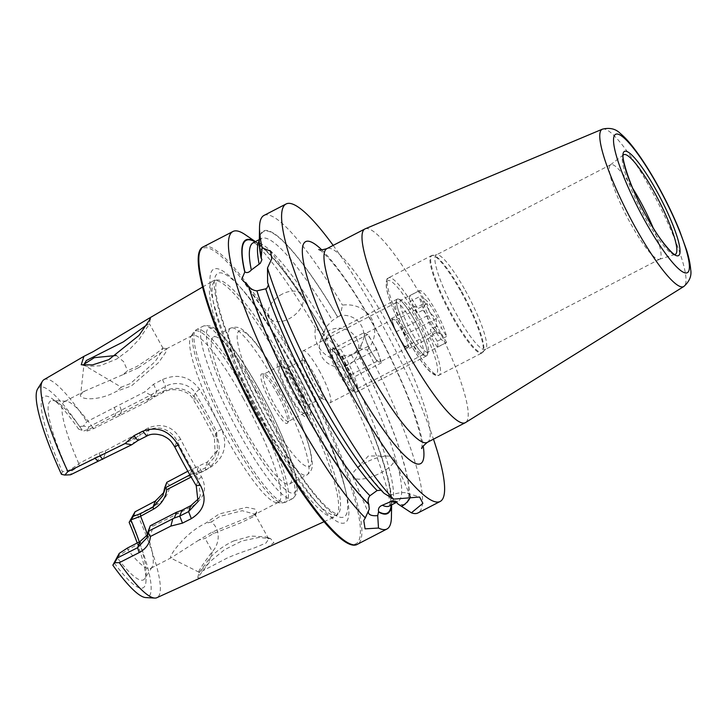 <?xml version="1.0" encoding="UTF-8"?>
<svg xmlns="http://www.w3.org/2000/svg" width="727" height="727" viewBox="0 0 727 727"><rect width="100%" height="100%" fill="white"/><g stroke="black" fill="none" stroke-linecap="round" stroke-linejoin="round"><path stroke-width="0.55" stroke-dasharray="3.63 2.73" d="M198.816 540.134L171.29 557.7L170.481 557.9L170.554 556.755C171.763 552.411 186.321 532.418 205.059 523.576L219.136 513.962L246.607 507.337L254.868 509.036L256.776 512.262L252.514 515.661L212.311 532.019L198.816 540.134L205.123 538.398L213.574 533.454L240.337 522.995L255.068 515.906L255.004 514.216L242.227 510.69L220.072 516.379L211.366 521.95C221.39 530.165 219.581 544.65 211.366 552.802C204.523 561.989 200.398 568.06 198.989 571.022L198.962 572.185L208.258 563.725L212.393 551.666L205.123 538.398M138.275 367.862L122.672 374.796L127.588 370.725L136.958 366.444L154.733 354.658L162.884 348.169L161.276 352.395L155.024 361.71L130.469 383.529L121.291 387.2L84.196 365.236L83.996 364.254L80.652 394.552C78.089 399.605 97.981 401.777 116.375 391.39L131.351 385.964L158.677 362.473L165.602 352.531L166.928 348.724L138.275 367.862M84.441 365.299L86.531 366.29L99.962 365.845L116.847 358.956L129.197 349.751L139.175 339.327L149.353 324.051L147.236 324.56M266.364 547.94L273.888 542.678L270.589 538.625L258.803 537.48L241.882 540.979L224.343 549.812L209.739 561.871L197.744 577.601L199.907 578.147M233.685 540.943L251.151 536.063L265.628 536.862L268.681 538.88L266.073 542.978L254.714 547.785C244.354 551.366 237.038 553.747 227.197 558.027L199.18 572.676L209.958 557.791C216.71 550.793 224.625 545.177 233.685 540.943M653.046 227.606A53.216 9.515 -117.4 0 1 659.653 259.194A53.216 9.515 -117.4 0 1 659.371 259.312A53.216 9.515 -117.4 0 1 630.709 223.716A53.216 9.515 -117.4 0 1 610.471 164.829A53.216 9.515 -117.4 0 1 610.725 164.665A53.216 9.515 -117.4 0 1 632.699 188.302M465.28 290.4A53.216 9.515 -117.4 0 1 485.763 349.051A53.216 9.515 -117.4 0 1 485.263 349.442A53.216 9.515 -117.4 0 1 456.32 313.964A53.216 9.515 -117.4 0 1 436.336 254.913A53.216 9.515 -117.4 0 1 436.954 254.732A53.216 9.515 -117.4 0 1 465.28 290.4M414.663 320.38A31.933 5.707 -117.4 0 1 425.486 355.812A31.933 5.707 -117.4 0 1 409.283 334.52A31.933 5.707 -117.4 0 1 396.615 300.042A31.933 5.707 -117.4 0 1 414.663 320.38M412.109 322.179A29.271 5.234 -117.4 0 1 423.096 354.649A29.271 5.234 -117.4 0 1 422.033 354.658A29.271 5.234 -117.4 0 1 407.184 335.138A29.271 5.234 -117.4 0 1 395.57 303.532A29.271 5.234 -117.4 0 1 396.197 302.659A29.271 5.234 -117.4 0 1 412.109 322.179M365.218 228.814A109.095 19.502 -117.4 0 1 424.295 301.678A109.095 19.502 -117.4 0 1 465.498 422.578M366.372 462.19A22.555 7.924 156.5 0 0 355.285 470.087A22.555 7.924 156.5 0 0 352.722 476.594A22.555 7.924 156.5 0 0 380.457 473.032A22.555 7.924 156.5 0 0 394.107 458.637A22.555 7.924 156.5 0 0 387.609 456.065A22.555 7.924 156.5 0 0 366.372 462.19M369.28 509.1A22.555 7.924 156.5 0 0 368.925 509.781A22.555 7.924 156.5 0 0 368.571 510.654M282.349 294.017A19.893 12.341 -35.6 0 0 269.49 318.008A19.893 12.341 -35.6 0 0 288.973 318.826A19.893 12.341 -35.6 0 0 301.832 294.835A19.893 12.341 -35.6 0 0 282.349 294.017M356.521 338.564A19.893 19.329 20.8 0 1 357.739 354.631A19.893 19.329 20.8 0 1 340.599 366.935A19.893 19.329 20.8 0 1 321.761 356.557A19.893 19.329 20.8 0 1 320.552 340.49A19.893 19.329 20.8 0 1 337.682 328.195A19.893 19.329 20.8 0 1 356.521 338.564M332.384 358.511L332.612 350.359A19.893 19.329 20.8 0 1 326.641 343.717A19.893 19.329 20.8 0 1 324.224 335.238L315.591 328.213C314.264 334.393 315.145 340.381 318.244 346.17C321.498 351.859 326.214 355.976 332.384 358.511A167.51 29.943 -117.4 0 1 391.417 517.115M332.612 350.359L335.283 353.204C354.903 390.045 370.007 423.832 380.584 454.566C384.556 466.298 387.382 476.385 389.054 484.827C390.363 491.606 390.917 496.895 390.708 500.721L389.472 505.992M391.235 505.065A153.533 27.444 -117.4 0 0 335.238 352.931C335.856 354.376 338.046 355.448 341.808 356.166L351.405 354.731C354.276 353.186 355.93 351.886 356.357 350.85L358.447 348.297L367.371 350.041A167.51 29.943 -117.4 0 1 417.97 512.953M367.371 350.041C375.396 340.381 376.804 329.885 371.606 318.553C364.8 308.203 355.076 303.704 342.444 305.076L340.327 315.6A19.893 19.329 20.8 0 1 361.41 325.723A19.893 19.329 20.8 0 1 362.619 341.79A19.893 19.329 20.8 0 1 358.447 348.297M122.672 374.796L85.004 390.972L80.652 394.552M116.329 355.476L123.645 361.683L127.588 370.725M147.536 534.99A93.865 16.776 -117.4 0 1 152.07 567.06A93.865 16.776 -117.4 0 1 150.743 568.332A93.865 16.776 -117.4 0 1 127.861 549.739L140.874 542.678C148.235 538.571 152.252 533.055 152.943 526.139L192.001 506.465C204.414 498.595 207.549 488.671 201.415 476.703A93.865 16.776 -117.4 0 1 190.856 458.573A93.865 16.776 -117.4 0 1 180.705 439.335L177.024 440.962A97.327 17.393 62.6 0 0 187.539 460.909A97.327 17.393 62.6 0 0 198.498 479.693L200.343 495.451L198.88 498.395M132.478 515.679L137.53 514.771L157.586 504.129C164.584 500.049 168.682 493.797 169.9 485.354L190.501 474.44L202.024 471.732L210.975 466.998C224.389 457.737 227.96 445.188 221.68 429.348A128.479 22.964 62.6 0 0 210.703 408.765A128.479 22.964 62.6 0 0 199.38 389.118C189.883 376.441 177.588 373.251 162.503 379.549L153.542 384.274L144.746 391.889L86.867 421.669L83.414 426.113L88.803 426.858L152.034 394.397L156.696 391.099L165.647 386.364C175.298 380.83 189.947 383.647 195.236 393.062A123.717 22.11 -117.4 0 1 206.141 411.973A123.717 22.11 -117.4 0 1 216.71 431.793L217.509 450.286L207.513 461.89L187.83 471.232M221.68 429.348L216.71 431.793L214.438 437.763A97.327 17.393 62.6 0 0 192.964 399.023C188.484 389.926 171.963 387.009 163.366 392.38L154.46 396.987L146.809 401.958L93.937 428.503L87.213 431.038L83.869 430.92L92.556 427.694L112.867 416.753L119.001 414.445L162.257 391.508C176.443 385.619 187.72 388.082 196.081 398.896A93.865 16.776 -117.4 0 1 206.65 417.016A93.865 16.776 -117.4 0 1 216.791 436.255C222.18 450.204 218.527 461.491 205.823 470.115L191.146 477.048M245.253 234.703A167.51 29.943 -117.4 0 1 315.591 328.213M333.175 245.39A167.51 29.943 -117.4 0 1 377.24 315.636A167.51 29.943 -117.4 0 1 433.465 439.172M263.992 215.428A167.51 29.943 -117.4 0 1 342.444 305.076M319.098 370.307A29.271 5.234 -117.4 0 1 330.094 402.785A29.271 5.234 -117.4 0 1 328.059 402.295A29.271 5.234 -117.4 0 1 314.173 383.265A29.271 5.234 -117.4 0 1 302.414 352.74A29.271 5.234 -117.4 0 1 303.186 350.796A29.271 5.234 -117.4 0 1 319.098 370.307M314.237 374.241A21.292 3.808 -117.4 0 1 322.234 397.86A21.292 3.808 -117.4 0 1 320.752 397.505A21.292 3.808 -117.4 0 1 310.656 383.665A21.292 3.808 -117.4 0 1 302.096 361.464A21.292 3.808 -117.4 0 1 302.659 360.047A21.292 3.808 -117.4 0 1 314.237 374.241M297.734 382.784A21.292 3.808 -117.4 0 1 305.731 406.402A21.292 3.808 -117.4 0 1 294.153 392.207A21.292 3.808 -117.4 0 1 286.156 368.589A21.292 3.808 -117.4 0 1 297.734 382.784M294.68 382.711A30.598 5.471 -117.4 0 1 306.176 416.662A30.598 5.471 -117.4 0 1 289.537 396.26A30.598 5.471 -117.4 0 1 278.041 362.31A30.598 5.471 -117.4 0 1 294.68 382.711M298.524 380.721A30.598 5.471 -117.4 0 1 310.011 414.672A30.598 5.471 -117.4 0 1 293.372 394.27A30.598 5.471 -117.4 0 1 281.876 360.319A30.598 5.471 -117.4 0 1 298.524 380.721M278.423 391.835A26.608 4.753 -117.4 0 1 288.783 420.997A26.608 4.753 -117.4 0 1 288.41 421.36A26.608 4.753 -117.4 0 1 273.943 403.612A26.608 4.753 -117.4 0 1 263.946 374.096A26.608 4.753 -117.4 0 1 264.464 373.996A26.608 4.753 -117.4 0 1 278.423 391.835M294.344 383.592A26.608 4.753 -117.4 0 1 304.34 413.118A26.608 4.753 -117.4 0 1 289.873 395.37A26.608 4.753 -117.4 0 1 279.877 365.854A26.608 4.753 -117.4 0 1 294.344 383.592M276.66 392.525A27.835 4.98 -117.4 0 1 287.51 423.032A27.835 4.98 -117.4 0 1 271.98 404.848A27.835 4.98 -117.4 0 1 262.056 373.86A27.835 4.98 -117.4 0 1 276.66 392.525M258.503 392.162A82.76 14.794 -117.4 0 1 289.573 483.982A82.76 14.794 -117.4 0 1 244.572 428.803A82.76 14.794 -117.4 0 1 213.502 336.983A82.76 14.794 -117.4 0 1 258.503 392.162M243.154 398.123A93.865 16.776 -117.4 0 1 278.396 502.266A93.865 16.776 -117.4 0 1 276.596 502.621A93.865 16.776 -117.4 0 1 227.36 439.681A93.865 16.776 -117.4 0 1 190.792 336.81A93.865 16.776 -117.4 0 1 192.119 335.538A93.865 16.776 -117.4 0 1 243.154 398.123M245.98 395.879A132.741 23.727 -117.4 0 1 212.838 281.049A132.741 23.727 -117.4 0 1 214.338 280.513A132.741 23.727 -117.4 0 1 285.211 369.452A132.741 23.727 -117.4 0 1 336.156 515.897A132.741 23.727 -117.4 0 1 334.856 516.815A132.741 23.727 -117.4 0 1 262.865 428.221A132.741 23.727 -117.4 0 1 260.239 423.432M44.029 379.639A122.772 21.946 -117.4 0 1 86.867 421.669M291.463 364.409A142.892 25.545 -117.4 0 1 346.188 492.997A142.892 25.545 -117.4 0 1 267.409 427.676A142.892 25.545 -117.4 0 1 211.702 294.571A142.892 25.545 -117.4 0 1 238.829 285.557A142.892 25.545 -117.4 0 1 291.463 364.409M267.627 282.449L268.336 283.703C279.904 318.999 297.552 358.275 321.279 401.522C344.698 443.306 365.227 473.259 382.865 491.379L384.065 493.306M356.403 350.732A154.06 27.535 -117.4 0 1 397.951 503.984M335.283 352.813A154.06 27.535 -117.4 0 1 391.662 502.611A154.06 27.535 -117.4 0 1 391.544 504.911M259.285 241.818A154.06 27.535 -117.4 0 1 337.71 317.017L332.403 320.453L325.796 327.277L323.978 332.812L324.224 335.238M381.102 490.243L382.865 491.379M83.414 426.113L79.588 426.567L78.616 429.13L83.869 430.92M37.677 388.845A118.165 21.119 -117.4 0 1 79.588 426.567M180.705 439.335C173.126 426.531 162.366 422.705 148.435 427.858L105.124 450.931L99.072 453.03L78.77 463.535L78.689 464.18L68.883 470.442L62.413 471.75A107.705 19.247 -117.4 0 1 52.044 398.614A107.705 19.247 -117.4 0 1 78.616 429.13M62.413 471.75L61.441 474.313M67.566 470.478A100.771 18.011 -117.4 0 1 52.762 400.504A100.771 18.011 -117.4 0 1 58.215 402.822A100.771 18.011 -117.4 0 1 82.66 430.784M78.77 463.535A93.865 16.776 -117.4 0 1 64.467 401.604A93.865 16.776 -117.4 0 1 66.266 401.259A93.865 16.776 -117.4 0 1 92.565 427.258M137.53 514.771A122.772 21.946 -117.4 0 1 156.878 597.703M130.16 519.651A118.165 21.119 -117.4 0 1 145.7 597.567M137.212 542.987A107.705 19.247 -117.4 0 1 146.018 580.201A107.705 19.247 -117.4 0 1 113.875 562.498M139.293 541.915A100.771 18.011 -117.4 0 1 146.145 572.722A100.771 18.011 -117.4 0 1 144.891 578.519A100.771 18.011 -117.4 0 1 116.829 557.191M117.002 556.909L127.861 549.739M340.327 315.6L337.71 317.017M255.304 241.646A154.06 27.535 -117.4 0 1 257.24 242.873A154.06 27.535 -117.4 0 1 324.088 332.63M166.774 482.364L165.32 489.435L163.984 492.333M193.137 468.542L190.937 474.322L196.317 472.514L205.223 467.906L215.192 456.392L214.438 437.763L216.791 436.255M189.92 474.913L190.937 474.322M152.034 394.397L149.835 400.177M121.7 410.319L119.519 416.062M88.803 426.858L87.213 431.038M68.883 470.442L72.173 470.605L70.592 474.767M72.173 470.605L79.797 465.707L99.899 455.302L105.288 453.494L103.098 459.237M105.288 453.494L135.422 438.09L133.223 443.879M135.422 438.09L140.129 434.682L149.035 430.075C158.913 424.577 172.181 430.493 177.024 440.962L174.753 446.923M150.28 525.748L149.262 531.664L147.817 534.545M190.501 474.44L191.664 469.206M202.024 471.732L198.562 466.625L196.317 472.514L196.917 474.722M199.38 389.118L195.236 393.062L192.964 399.023L196.081 398.896M162.503 379.549L165.647 386.364L163.366 392.38L162.257 391.508M153.542 384.274L156.696 391.099L154.46 396.987L153.352 396.115M150.562 395.061L144.746 391.889M169.9 485.354L166.801 483.073M121.309 410.382L119.519 405.203M148.98 398.932L146.809 401.958M187.911 476.094L192.064 476.576M178.151 513.071L173.698 513.489M201.415 476.703L198.498 479.693L196.226 485.663M132.596 439.344L135.14 435.4M105.124 450.931L106.006 453.103M78.689 464.18L79.797 465.707M151.525 524.958L152.943 526.139M127.307 548.113L127.897 549.394M120.219 415.717L119.001 414.445M93.937 428.503L92.556 427.694M121.291 387.2L116.375 391.39M211.366 521.95L205.059 523.576M410.192 496.096A22.555 7.924 156.5 0 0 409.973 495.205A22.555 7.924 156.5 0 0 407.274 493.133A22.555 7.924 156.5 0 0 388.054 496.114M339.991 375.686A29.271 5.234 -117.4 0 1 325.814 339.627A29.271 5.234 -117.4 0 1 339.791 353.831A29.271 5.234 -117.4 0 1 352.277 390.753A29.271 5.234 -117.4 0 1 339.991 375.686M342.326 375.468A31.933 5.707 -117.4 0 1 326.859 336.138A31.933 5.707 -117.4 0 1 327.541 335.192A31.933 5.707 -117.4 0 1 342.108 351.632A31.933 5.707 -117.4 0 1 356.893 391.908A31.933 5.707 -117.4 0 1 355.73 391.917A31.933 5.707 -117.4 0 1 342.326 375.468M412.082 339.373A31.933 5.707 -117.4 0 1 397.296 299.088A31.933 5.707 -117.4 0 1 398.46 299.088A31.933 5.707 -117.4 0 1 411.864 315.527A31.933 5.707 -117.4 0 1 427.322 354.858A31.933 5.707 -117.4 0 1 426.649 355.812A31.933 5.707 -117.4 0 1 412.082 339.373M414.399 337.174A29.271 5.234 -117.4 0 1 400.841 300.251A29.271 5.234 -117.4 0 1 401.913 300.251A29.271 5.234 -117.4 0 1 414.199 315.318A29.271 5.234 -117.4 0 1 428.367 351.377A29.271 5.234 -117.4 0 1 427.749 352.241A29.271 5.234 -117.4 0 1 414.399 337.174M446.56 336.456L437.263 341.263A29.271 5.234 -117.4 0 1 437.318 347.224L446.614 342.408A29.271 5.234 -117.4 0 1 446.351 342.617A29.271 5.234 -117.4 0 1 433.001 327.55A29.271 5.234 -117.4 0 1 419.234 296.789L409.928 301.605A29.271 5.234 -117.4 0 1 409.874 295.644L419.179 290.827A29.271 5.234 -117.4 0 1 419.443 290.627A29.271 5.234 -117.4 0 1 432.801 305.694A29.271 5.234 -117.4 0 1 446.56 336.456L441.625 328.222A19.693 3.517 -117.4 0 0 432.829 309.266A19.693 3.517 -117.4 0 0 424.114 299.061L422.896 304.122L427.267 303.759L429.584 312.346L436.227 318.699L436.336 326.523L441.625 328.222M407.093 347.651A15.967 2.853 62.6 0 0 407.683 347.651A15.967 2.853 62.6 0 0 407.038 341.69A15.967 2.853 62.6 0 0 400.286 327.504A15.967 2.853 62.6 0 0 393.598 319.289A15.967 2.853 62.6 0 0 393.007 319.289A15.967 2.853 62.6 0 0 393.652 325.251A15.967 2.853 62.6 0 0 400.404 339.427A15.967 2.853 62.6 0 0 407.093 347.651L409.31 348.397L404.775 334.974L395.806 320.044L391.38 318.535L395.915 331.957L404.884 346.897L407.093 347.651M363.482 332.975L367.907 334.484L376.868 349.414L381.411 362.837L379.194 362.091A15.967 2.853 -117.4 0 1 372.497 353.867A15.967 2.853 -117.4 0 1 365.745 339.691A15.967 2.853 -117.4 0 1 365.108 333.729A15.967 2.853 -117.4 0 1 365.69 333.729A15.967 2.853 -117.4 0 1 372.388 341.944A15.967 2.853 -117.4 0 1 379.14 356.13A15.967 2.853 -117.4 0 1 379.785 362.091A15.967 2.853 -117.4 0 1 379.194 362.091L376.977 361.337L368.016 346.397L363.482 332.975L332.021 349.251C336.337 352.231 337.846 356.712 336.565 362.682L343.199 369.034L345.525 377.613L350.378 378.267L349.951 379.121C351.268 373.224 349.751 368.753 345.416 365.69L343.089 357.111L336.447 350.759L336.392 348.887L332.021 349.251M339.827 357.402A19.693 3.517 -117.4 0 1 349.36 381.657A19.693 3.517 -117.4 0 1 339.954 372.106A19.693 3.517 -117.4 0 1 331.557 347.261A19.693 3.517 -117.4 0 1 339.827 357.402M424.114 299.061L419.179 290.827M446.614 342.408L441.68 334.184L436.391 332.484L436.336 330.612C430.538 327.086 427.549 322.116 427.376 315.682L422.95 310.084L424.177 305.022L419.234 296.789M441.68 334.184A19.693 3.517 -117.4 0 1 441.234 334.111L436.391 332.484L430.348 335.61L432.565 336.365L430.293 329.658L436.336 326.523M441.234 334.111A19.693 3.517 -117.4 0 1 432.465 323.124A19.693 3.517 -117.4 0 1 424.177 305.022M422.896 304.122L416.844 307.257L414.635 306.503L416.898 313.219L422.95 310.084M391.38 318.535L414.635 306.503M395.806 320.044L427.267 303.759M404.775 334.974L436.227 318.699M409.31 348.397L432.565 336.365M404.884 346.897L436.336 330.612M395.915 331.957L427.376 315.682M368.016 346.397L336.565 362.682M376.977 361.337L345.525 377.613M381.411 362.837L349.951 379.121M376.868 349.414L345.416 365.69M367.907 334.484L336.447 350.759M416.898 313.219L409.928 301.605M416.844 307.257L409.874 295.644M437.263 341.263L430.293 329.658M437.318 347.224L430.348 335.61M212.311 532.019L213.574 533.454M265.219 426.858A131.914 23.582 -117.4 0 1 216.991 280.068A131.914 23.582 -117.4 0 1 287.429 368.453A131.914 23.582 -117.4 0 1 338.055 513.998A131.914 23.582 -117.4 0 1 265.219 426.858M427.24 442.398A109.095 19.502 62.6 0 0 386.273 321.352A109.095 19.502 62.6 0 0 326.95 248.607M321.807 249.915A125.062 22.355 -117.4 0 1 373.669 325.033A125.062 22.355 -117.4 0 1 423.196 445.833M675.119 254.432A56.115 10.033 -117.4 0 1 675.038 254.459A56.115 10.033 -117.4 0 1 644.822 216.928A56.115 10.033 -117.4 0 1 623.475 154.842A56.115 10.033 -117.4 0 1 623.548 154.787M461.881 291.9A54.689 9.778 -117.4 0 1 482.928 352.168A54.689 9.778 -117.4 0 1 452.676 316.109A54.689 9.778 -117.4 0 1 432.765 255.25A54.689 9.778 -117.4 0 1 461.881 291.9M461.254 292.199A54.816 9.796 -117.4 0 1 481.837 353.013A54.816 9.796 -117.4 0 1 452.021 316.472A54.816 9.796 -117.4 0 1 431.447 255.65A54.816 9.796 -117.4 0 1 461.254 292.199M418.443 314.355A54.816 9.796 -117.4 0 1 439.026 375.168A54.816 9.796 -117.4 0 1 409.219 338.628A54.816 9.796 -117.4 0 1 388.636 277.805A54.816 9.796 -117.4 0 1 418.443 314.355M416.407 315.791A52.689 9.415 -117.4 0 1 437.209 372.969A52.689 9.415 -117.4 0 1 407.538 339.118A52.689 9.415 -117.4 0 1 386.737 281.931A52.689 9.415 -117.4 0 1 416.407 315.791M602.383 129.179A88.585 15.83 -117.4 0 1 650.347 188.329A88.585 15.83 -117.4 0 1 683.807 286.502M203.378 246.798A167.51 29.943 -117.4 0 1 294.462 358.475A167.51 29.943 -117.4 0 1 357.357 544.323M275.706 383.256A82.76 14.794 -117.4 0 1 306.776 475.076A82.76 14.794 -117.4 0 1 261.775 419.897A82.76 14.794 -117.4 0 1 230.704 328.077A82.76 14.794 -117.4 0 1 275.706 383.256M280.749 381.784A76.371 13.649 -117.4 0 1 310.892 464.671A76.371 13.649 -117.4 0 1 267.89 415.599A76.371 13.649 -117.4 0 1 237.747 332.702A76.371 13.649 -117.4 0 1 280.749 381.784M255.986 390.908A97.127 17.357 -117.4 0 1 292.454 498.667A97.127 17.357 -117.4 0 1 239.637 433.91A97.127 17.357 -117.4 0 1 203.169 326.15A97.127 17.357 -117.4 0 1 255.986 390.908M259.348 389.926A92.865 16.603 -117.4 0 1 296.007 490.716A92.865 16.603 -117.4 0 1 243.718 431.038A92.865 16.603 -117.4 0 1 207.059 330.24A92.865 16.603 -117.4 0 1 259.348 389.926M249.361 394.334A97.127 17.357 -117.4 0 1 285.829 502.093A97.127 17.357 -117.4 0 1 233.013 437.336A97.127 17.357 -117.4 0 1 196.544 329.576A97.127 17.357 -117.4 0 1 249.361 394.334M247.453 395.424A96.555 17.257 -117.4 0 1 281.858 502.911A96.555 17.257 -117.4 0 1 231.204 438.172A96.555 17.257 -117.4 0 1 193.582 332.348A96.555 17.257 -117.4 0 1 247.453 395.424M292.545 364.854A137.258 24.536 -117.4 0 1 345.107 488.371A137.258 24.536 -117.4 0 1 269.435 425.622A137.258 24.536 -117.4 0 1 215.928 297.77A137.258 24.536 -117.4 0 1 241.982 289.11A137.258 24.536 -117.4 0 1 292.545 364.854M199.625 252.487A166.447 29.752 -117.4 0 1 293.444 359.193A166.447 29.752 -117.4 0 1 359.147 539.852A166.447 29.752 -117.4 0 1 265.428 432.892M383.874 492.851A153.533 27.444 -117.4 0 1 321.27 401.695A153.533 27.444 -117.4 0 1 267.872 282.776M351.405 354.731A148.217 26.49 -117.4 0 1 397.669 501.739A148.217 26.49 -117.4 0 1 396.788 502.093M356.357 350.85A153.533 27.444 -117.4 0 1 397.751 503.529M341.808 356.166A148.217 26.49 -117.4 0 1 389.527 505.956M261.375 258.439A153.533 27.444 -117.4 0 1 337.664 317.126M259.312 240.51A148.217 26.49 -117.4 0 1 261.42 238.474A148.217 26.49 -117.4 0 1 332.403 320.453M253.287 242.691A148.217 26.49 -117.4 0 1 325.796 327.277M254.995 241.8A153.533 27.444 -117.4 0 1 324.042 332.739M210.975 466.998L207.513 461.89L205.223 467.906L205.823 470.115M114.084 407.311L116.22 412.373L114.039 418.098L112.867 416.753M99.072 453.03L99.899 455.302L97.718 461.027M139.529 432.474L140.129 434.682L137.885 440.571M148.435 427.858L149.035 430.075L146.745 436.082M157.586 504.129L155.305 501.094M183.095 511.072L181.986 510.209M192.001 506.465L190.892 505.592M139.902 541.597L140.874 542.678M256.776 512.262L255.068 515.906M166.919 348.724L162.884 348.169M81.251 364.772L86.531 366.272M270.571 538.607L265.619 536.889M214.338 280.513L216.9 280.095C217.473 281.567 215.974 275.242 215.701 289.691C216.91 313.083 240.601 373.115 269.717 425.113C282.612 448.305 295.053 467.997 307.039 484.182C315.809 495.932 323.242 504.338 329.349 509.4C332.984 512.29 335.565 513.835 337.083 514.025L338.055 513.998L336.156 515.897M421.869 448.541L421.942 446.878C422.469 442.461 419.434 430.302 412.827 410.419C403.385 384.147 390.326 355.857 373.66 325.551C356.893 295.635 342.008 273.352 329.013 258.73C320.598 249.606 318.408 249.288 318.835 249.443M659.371 259.312L675.038 254.459M659.653 259.194L485.263 349.442M485.763 349.051L481.837 353.013L439.026 375.168C437.872 376.668 435.073 375.668 430.648 372.151C425.677 368.207 417.97 357.221 407.538 339.182L394.77 313.164C389.427 300.142 386.6 291.282 386.291 286.592C385.955 280.722 386.737 277.796 388.636 277.805L431.447 255.65L436.954 254.732M422.033 354.658L425.486 355.812M387.609 456.065L368.362 455.974L355.285 470.087M352.722 476.594L368.589 513.162M269.49 318.008L241.718 279.241M357.739 354.631L362.619 341.79M198.962 572.185L170.481 557.9M199.18 572.676L198.853 572.076M84.196 365.236L83.869 364.636M423.096 354.649L330.094 402.785M320.752 397.505L328.059 402.295M322.234 397.86L305.731 406.402M310.011 414.672L306.176 416.662M304.34 413.118L288.41 421.36M288.783 420.997L287.51 423.032M289.573 483.982L306.776 475.076C313.646 469.488 312.946 466.016 310.947 453.321C306.231 433.728 296.162 409.81 280.749 381.575C269.953 362.191 259.993 347.415 250.87 337.237C241.655 328.277 239.238 325.696 230.704 328.077L213.502 336.983M276.596 502.621L281.858 502.911L285.829 502.093L292.454 498.667C300.115 492.424 296.689 483.346 295.889 476.921L289.928 456.338C282.576 435.646 272.389 413.463 259.357 389.781C251.269 375.223 243.345 362.528 235.593 351.704L222.907 335.91C218.127 331.539 212.693 323.497 203.169 326.15L196.544 329.576L193.582 332.348L190.792 336.81M278.396 502.266L252.514 515.661M171.29 557.7L150.743 568.332M202.597 287.029L212.838 281.049M346.188 492.997L345.107 488.371C338.337 458.71 317.172 409.037 292.608 364.909C274.279 332.03 257.403 306.767 241.982 289.11L238.829 285.557M396.851 502.166L397.724 501.721L395.388 501.13M391.662 502.611L391.626 504.865M58.215 402.822L52.044 398.614M66.266 401.259L52.762 400.504M324.06 521.722L334.856 516.815M146.145 572.722L146.018 580.201M152.07 567.06L144.891 578.519M192.119 335.538L166.256 348.924M85.004 390.972L64.467 401.604M264.464 373.996L262.056 373.86M279.877 365.854L263.946 374.096M281.876 360.319L278.041 362.31M302.659 360.047L286.156 368.589M302.096 361.464L302.414 352.74M396.197 302.659L303.186 350.796M261.911 259.657C259.948 248.489 259.675 241.637 261.084 239.092L261.475 238.438L259.33 239.565M323.978 332.812C298.588 288.092 271.425 252.523 258.13 244.681L253.223 242.709M257.24 242.873L255.377 241.6M165.32 489.435L163.021 495.478M217.509 450.286L215.192 456.392M200.343 495.451L198.017 501.557M149.262 531.664L146.972 537.698M163.012 348.251L149.353 323.606M268.681 538.88L255.004 514.216M197.744 577.601L199.189 572.013M150.425 318.635L149.353 324.051M320.552 340.49L324.687 329.622M301.832 294.835L270.499 251.106M394.107 458.637L409.973 495.205M407.274 493.133L419.597 497.023M368.925 509.781L363.773 520.532M395.57 303.532L396.615 300.042M610.725 164.665L436.336 254.913M610.471 164.829L623.475 154.842M325.814 339.627L326.859 336.138M397.296 299.088L327.541 335.192M401.913 300.251L398.46 299.088M419.443 290.627L400.841 300.251M407.683 347.651L379.785 362.091M350.378 378.267L349.36 381.657M336.392 348.887L331.557 347.261M393.007 319.289L365.108 333.729M446.351 342.617L427.749 352.241M428.367 351.377L427.322 354.858M426.649 355.812L356.893 391.908M352.277 390.753L355.73 391.917"/><path stroke-width="1.09" d="M139.021 335.411L108.786 359.665L92.556 364.881L81.242 364.754L83.914 356.348L93.21 351.641L148.853 318.417L150.425 318.635L139.021 335.411M147.236 324.56L123.345 341.872L86.386 360.483L83.869 364.636L84.441 365.299M67.884 471.596A122.772 21.946 -117.4 0 1 42.466 381.202L37.677 388.845A118.165 21.119 -117.4 0 0 61.441 474.313L64.794 475.067L67.884 471.596L125.108 443.543L134.004 435.673L142.865 431.202C157.532 425.922 169.273 430.548 178.106 445.06A128.479 22.964 62.6 0 0 189.075 465.653A128.479 22.964 62.6 0 0 200.407 485.291C207.395 499.267 204.378 510.39 191.337 518.642L182.486 523.131L170.872 526.084L150.48 536.435C149.807 543.46 146.036 548.849 139.157 552.611L119.319 562.671L114.602 562.698L112.839 565.197A118.165 21.119 -117.4 0 0 145.7 597.567L154.706 598.067A122.772 21.946 -117.4 0 0 156.878 597.703L324.06 521.722M632.699 188.302A53.216 9.515 -117.4 0 1 639.669 200.152A53.216 9.515 -117.4 0 1 653.046 227.606M405.93 349.978A109.095 19.502 -117.4 0 1 364.963 228.932A109.095 19.502 -117.4 0 1 365.218 228.814L602.383 129.179A88.585 15.83 -117.4 0 0 635.434 227.551A88.585 15.83 -117.4 0 0 683.807 286.502L465.498 422.578A109.095 19.502 -117.4 0 1 465.253 422.723A109.095 19.502 -117.4 0 1 405.93 349.978M433.465 439.172A167.51 29.943 -117.4 0 1 440.135 501.485L417.97 512.953A167.51 29.943 -117.4 0 1 411.391 512.817L397.951 503.984L395.388 501.13L392.535 500.867L382.329 505.247C379.167 506.51 377.922 508.664 378.603 511.699L377.722 515.597L378.494 528.038L365.072 528.847L363.773 520.532L365.308 517.897A167.51 29.943 -117.4 0 1 295.871 417.325A167.51 29.943 -117.4 0 1 232.976 231.477A167.51 29.943 -117.4 0 1 245.253 234.703L255.377 241.6M368.571 510.654A22.555 7.924 156.5 0 0 368.589 513.162A22.555 7.924 156.5 0 0 377.722 515.597M365.308 517.897L369.28 509.1L368.734 504.111C367.608 500.749 368.016 497.95 369.961 495.723L377.113 490.534L381.102 490.243M268.499 284.739L266.945 288.083L265.746 288.837L256.913 290.855C253.696 290.564 250.979 289.082 248.761 286.411L241.718 279.241L244.872 271.834C246.744 273.234 248.898 272.625 251.342 269.999L260.321 263.265L261.911 259.657L261.129 258.103A154.06 27.535 -117.4 0 1 259.285 241.818L259.53 227.315A167.51 29.943 -117.4 0 1 263.992 215.428L286.156 203.951A167.51 29.943 -117.4 0 1 333.175 245.39M83.996 364.254L94.374 357.657L116.329 355.476M368.934 504.556A154.06 27.535 -117.4 0 1 303.786 410.837A154.06 27.535 -117.4 0 1 248.525 286.075M440.135 501.485A167.51 29.943 -117.4 0 1 349.042 389.799A167.51 29.943 -117.4 0 1 286.156 203.951M261.129 258.103L262.12 247.825A167.51 29.943 -117.4 0 1 259.53 227.315M262.12 247.825L270.499 251.106L271.807 258.667L267.5 267.963L267.627 282.449A154.06 27.535 -117.4 0 0 384.065 493.306L393.598 499.131A167.51 29.943 -117.4 0 1 326.877 401.277A167.51 29.943 -117.4 0 1 267.5 267.963M187.83 471.232L166.774 482.364L164.629 488.008L165.72 487.581L166.801 489.662C165.465 498.286 161.085 504.756 153.651 509.082L140.593 516.261A93.865 16.776 -117.4 0 1 147.536 534.99M191.146 477.048L166.801 489.653M260.239 423.432A132.741 23.727 -117.4 0 1 245.98 395.879M42.466 381.202A122.772 21.946 -117.4 0 1 44.029 379.639L83.914 356.348M391.544 504.911A154.06 27.535 -117.4 0 1 378.794 512.153M391.626 504.865L391.417 517.115A167.51 29.943 -117.4 0 1 386.955 529.002A167.51 29.943 -117.4 0 1 378.494 528.038M154.706 598.067A122.772 21.946 -117.4 0 1 119.319 562.671M140.593 516.261L131.114 519.805L129.133 522.359L135.022 511.817L133.323 516.279L140.393 513.707L152.979 507.192L163.021 495.478L164.629 488.008M147.817 534.545L139.902 541.597L127.307 548.113L119.219 553.392L112.839 565.197M129.133 522.359A107.705 19.247 -117.4 0 1 137.212 542.987M130.951 520.05A100.771 18.011 -117.4 0 1 139.293 541.915M393.598 499.131L419.597 497.023L422.887 503.329L411.391 512.817M244.635 271.507A154.06 27.535 -117.4 0 1 255.304 241.646M163.984 492.333L155.305 501.094L135.022 511.817M165.72 487.581L189.92 474.913M131.114 519.805L133.323 516.279M198.88 498.395L190.892 505.592L181.986 510.209L176.516 512.235L174.316 518.024L179.751 516.088L188.611 511.608L198.017 501.557L196.226 485.663A123.717 22.11 -117.4 0 1 174.753 446.923C171.163 441.398 170.291 439.226 162.639 435.591C156.051 433.519 150.753 433.683 146.745 436.082L137.885 440.571L131.66 444.779L70.592 474.767L64.794 475.067M119.219 553.392L117.52 557.854L137.576 547.704L146.972 537.698L148.135 531.392L174.316 518.024M114.602 562.698L117.52 557.854M176.516 512.235L150.28 525.748L148.135 531.392M125.108 443.543L131.66 444.779M134.004 435.673L137.885 440.571M178.106 445.06L174.753 446.923M200.407 485.291L196.226 485.663M191.337 518.642L188.611 511.608L190.892 505.592M182.486 523.131L179.751 516.088L181.986 510.209M172.762 518.914L170.872 526.084M148.035 532.418L150.48 536.435M100.153 456.156L102.698 459.346M140.665 515.797L140.393 513.707M401.577 506.519A22.555 7.924 156.5 0 0 410.192 496.096M364.963 228.932L326.95 248.607A109.095 19.502 62.6 0 0 367.907 369.652A109.095 19.502 62.6 0 0 427.24 442.398C422.687 446.387 420.897 448.432 421.869 448.541M423.196 445.833A125.062 22.355 -117.4 0 1 352.613 380.412A125.062 22.355 -117.4 0 1 304.813 268.236A125.062 22.355 -117.4 0 1 321.807 249.915M623.548 154.787A56.115 10.033 -117.4 0 1 654.264 192.082A56.115 10.033 -117.4 0 1 675.119 254.432M644.904 220.772A77.971 13.94 -117.4 0 1 614.124 136.14A77.971 13.94 -117.4 0 1 658.026 186.248A77.971 13.94 -117.4 0 1 688.805 270.88A77.971 13.94 -117.4 0 1 644.904 220.772M646.521 216.51A58.733 10.496 -117.4 0 1 623.339 152.761A58.733 10.496 -117.4 0 1 656.408 190.501A58.733 10.496 -117.4 0 1 679.6 254.259A58.733 10.496 -117.4 0 1 646.521 216.51M266.264 432.638A167.51 29.943 -117.4 0 1 203.378 246.798C184.967 253.741 217.964 347.624 265.428 432.919C303.841 502.093 343.526 552.384 357.357 544.323A167.51 29.943 -117.4 0 1 266.264 432.638M265.428 432.892A166.447 29.752 -117.4 0 1 199.625 252.487M377.113 490.534A148.217 26.49 -117.4 0 1 317.072 402.922A148.217 26.49 -117.4 0 1 265.746 288.837M369.961 495.723A148.217 26.49 -117.4 0 1 308.93 407.129A148.217 26.49 -117.4 0 1 256.913 290.855M368.734 504.111A153.533 27.444 -117.4 0 1 303.831 410.719A153.533 27.444 -117.4 0 1 248.761 286.411M396.788 502.093A148.217 26.49 -117.4 0 1 391.171 501.348M396.851 502.166L389.527 505.956A148.217 26.49 -117.4 0 1 382.329 505.247M391.235 505.065A153.533 27.444 -117.4 0 1 378.603 511.699M259.139 264.092A148.217 26.49 -117.4 0 1 259.312 240.51M251.342 269.999A148.217 26.49 -117.4 0 1 253.287 242.691L259.33 239.565M244.872 271.834A153.533 27.444 -117.4 0 1 254.995 241.8M155.305 501.094L152.979 507.192L153.651 509.082M139.902 541.597L137.576 547.704L139.157 552.611M142.865 431.202L146.745 436.082M94.81 457.992L97.718 461.027M683.807 286.502C689.578 281.376 691.859 275.678 690.65 269.426C690.259 263.956 688.878 257.449 686.515 249.906L679.472 230.404C673.529 215.846 666.386 201.015 658.035 185.903C649.756 170.999 641.741 158.459 633.971 148.29C629.146 141.947 624.611 137.021 620.349 133.504C615.778 128.833 609.799 127.389 602.383 129.179M623.475 154.842L623.575 154.751C620.385 154.597 630.236 188.92 646.521 216.428C658.344 239.21 674.202 256.331 675.165 254.441L675.038 254.459M232.976 231.477L203.378 246.798M148.853 318.417L202.597 287.029M386.955 529.002L357.357 544.323M465.253 422.723L427.24 442.398M326.95 248.607C321.852 250.043 319.144 250.315 318.835 249.443"/></g></svg>
